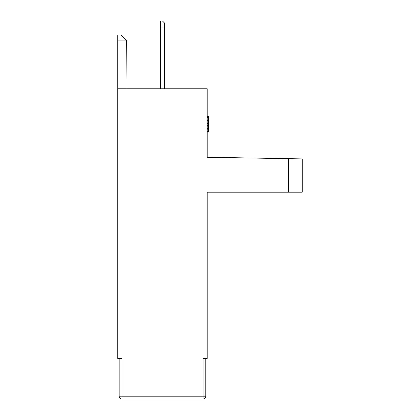 <?xml version="1.0" encoding="UTF-8"?>
<svg xmlns="http://www.w3.org/2000/svg" width="420" height="420" viewBox="0 0 420 420"><rect width="100%" height="100%" fill="white"/><g stroke="black" fill="none" stroke-linecap="round" stroke-linejoin="round"><path stroke-width="0.63" d="M199.059 399L203.012 399L203.059 396.207L205.805 396.207A2.793 2.793 0 0 1 203.012 399L121.963 399A2.793 2.793 0 0 1 119.17 396.207L119.17 358.475M121.028 398.837L120.362 398.496M204.65 398.47L203.926 398.848M117.773 40.079L126.142 40.079L120.992 34.976L117.773 34.976L117.773 88.772L207.207 88.772L207.207 157.248L302.227 158.907L302.227 192.181L207.207 192.181L207.207 358.475L203.059 358.475L203.059 396.207L122.01 396.207L121.963 399M207.611 192.181L207.212 192.181M126.142 40.079L126.63 40.562L127.05 88.772M119.17 396.207L122.01 396.207L122.01 358.475L117.773 358.475L117.773 88.772M205.805 358.475L205.805 396.207M203.915 398.853L204.608 398.501M120.325 398.47L121.055 398.848M207.207 123.433L208.603 123.433L208.603 121.958L207.207 121.958M207.207 132.095L208.603 132.095L208.603 125.386L207.207 125.386M208.603 125.386L208.603 123.433M208.603 131.77L207.207 131.77M208.603 131.114L207.207 131.114M208.603 129.806L207.207 129.806M208.603 128.499L207.207 128.499M208.603 126.861L207.207 126.861M208.603 121.958L208.603 120.32L207.207 120.32M208.603 120.32L208.603 119.012L207.207 119.012M208.603 119.012L208.603 117.705L207.207 117.705M208.603 117.705L208.603 117.049L207.207 117.049M208.603 117.049L208.603 116.723L207.207 116.723M164.582 27.988L164.582 23.095L162.488 21L160.393 21L160.393 27.988L164.582 27.988L164.582 88.772M160.393 88.772L160.393 27.988M288.498 158.666L288.498 192.181"/></g></svg>
